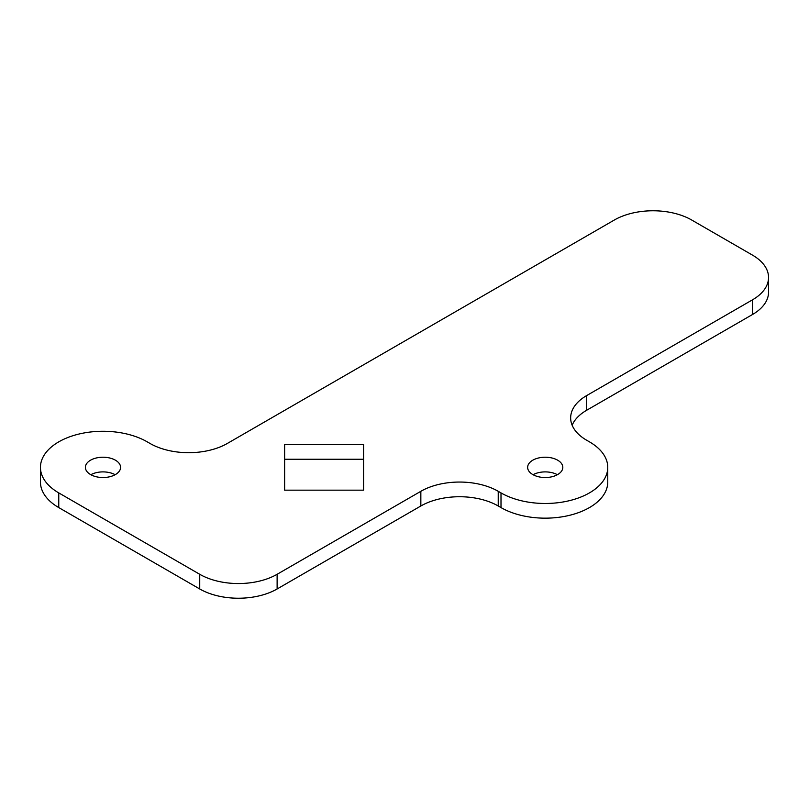 <?xml version="1.0" encoding="UTF-8"?>
<svg xmlns="http://www.w3.org/2000/svg" width="809" height="809" viewBox="0 0 809 809"><rect width="100%" height="100%" fill="white"/><g stroke="black" fill="none" stroke-linecap="round" stroke-linejoin="round"><path stroke-width="1.21" d="M40.45 467.369L40.45 482.053A62.546 36.112 0 0 0 58.764 507.587L199.732 588.972A54.719 31.591 0 0 0 277.123 588.972L420.842 505.989A54.719 31.591 180 0 1 498.233 505.989L501.004 507.587A62.546 36.112 0 0 0 569.162 515.414A62.546 36.112 0 0 0 607.761 482.053L607.761 467.369A62.546 36.112 0 0 0 589.448 441.845L586.687 440.248A54.719 31.591 180 0 1 570.658 417.909A54.719 31.591 180 0 1 586.687 395.561L752.522 299.815A54.719 31.591 0 0 0 768.55 277.477A54.719 31.591 0 0 0 752.522 255.138L691.715 220.028A54.719 31.591 0 0 0 614.324 220.028L227.369 443.433A54.719 31.591 180 0 1 149.978 443.433L147.218 441.845A62.546 36.112 0 0 0 79.06 434.018A62.546 36.112 0 0 0 40.45 467.369A62.546 36.112 0 0 0 58.764 492.903L199.732 574.289A54.719 31.591 0 0 0 277.123 574.289L420.842 491.306A54.719 31.591 180 0 1 498.233 491.306L501.004 492.903A62.546 36.112 0 0 0 569.162 500.731A62.546 36.112 0 0 0 607.761 467.369M557.381 474.711A17.586 10.153 0 0 0 533.07 474.711M572.155 425.241A54.719 31.591 180 0 1 586.687 410.244L752.522 314.499A54.719 31.591 0 0 0 768.55 292.16L768.55 277.477M363.585 459.259L284.626 459.259M115.151 474.711A17.586 10.153 0 0 0 90.841 474.711M557.664 460.19A17.586 10.153 0 0 0 538.491 457.995A17.586 10.153 0 0 0 527.64 467.369A17.586 10.153 0 0 0 532.787 474.549A17.586 10.153 0 0 0 551.96 476.754A17.586 10.153 0 0 0 562.811 467.369A17.586 10.153 0 0 0 557.664 460.19M284.626 490.163L363.585 490.163L363.585 444.576L284.626 444.576L284.626 490.163M115.424 460.19A17.586 10.153 0 0 0 96.261 457.995A17.586 10.153 0 0 0 85.4 467.369A17.586 10.153 0 0 0 90.557 474.549A17.586 10.153 0 0 0 109.721 476.754A17.586 10.153 0 0 0 120.581 467.369A17.586 10.153 0 0 0 115.424 460.19M199.732 574.289L199.732 588.972M58.764 492.903L58.764 507.587M277.123 574.289L277.123 588.972M752.522 299.815L752.522 314.499M586.687 395.561L586.687 410.244M420.842 491.306L420.842 505.989M498.233 491.306L498.233 505.989M501.004 492.903L501.004 507.587"/></g></svg>
